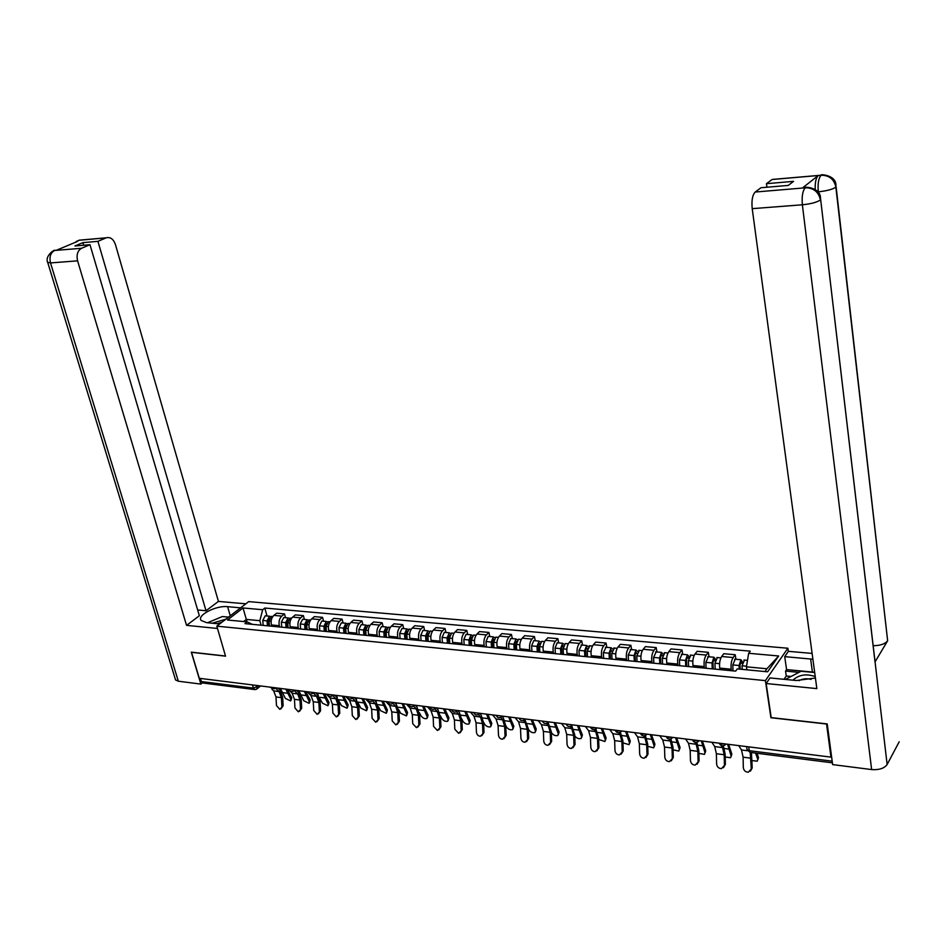 <?xml version="1.0" encoding="UTF-8"?>
<svg xmlns="http://www.w3.org/2000/svg" width="947" height="947" viewBox="0 0 947 947"><rect width="100%" height="100%" fill="white"/><g stroke="black" fill="none" stroke-linecap="round" stroke-linejoin="round"><path stroke-width="1.42" d="M788.33 651.418L787.88 648.233L248.694 601.617L216.816 626.156L765.413 680.621L770.917 717.731L826.553 724.017L830.969 757.127L199.284 678.289L191.495 652.305L225.552 656.153L216.816 626.156M254.518 689.546L203.143 683.036L201.415 681.556L253.405 688.114L258.922 685.735M200.492 678.443L201.415 681.556M831.513 756.191L830.969 757.127M731.451 670.713L731.214 669.209C730.693 664.427 731.344 660.533 733.167 657.538L735.227 654.756L723.78 653.714L721.709 656.484C719.862 659.467 719.199 663.338 719.732 668.109L719.969 669.6M735.926 659.266L735.227 654.756M704.473 668.109L704.237 666.617C703.692 661.882 704.367 658.035 706.225 655.064L708.344 652.317L697.134 651.299L695.003 654.034C693.109 656.981 692.446 660.817 692.991 665.528L693.24 667.019M709.066 656.792L708.344 652.317M678.052 665.552L677.803 664.072C677.247 659.384 677.922 655.573 679.839 652.637L682.006 649.938L671.021 648.932L668.831 651.631C666.901 654.543 666.215 658.343 666.783 663.007L667.043 664.486M682.751 654.365L682.006 649.938M652.163 663.042L651.903 661.574C651.323 656.934 652.021 653.158 653.975 650.269L656.188 647.594L645.416 646.612L643.179 649.275C641.214 652.163 640.515 655.916 641.095 660.533L641.368 662M656.958 651.974L656.188 647.594M626.784 660.58L626.512 659.136C625.92 654.531 626.618 650.802 628.619 647.937L630.88 645.298L620.321 644.339L618.036 646.967C616.035 649.82 615.325 653.537 615.929 658.106L616.189 659.562M631.673 649.642L630.88 645.298M601.901 658.177L601.617 656.733C601.014 652.175 601.724 648.482 603.76 645.653L606.056 643.049L595.71 642.113L593.39 644.706C591.342 647.523 590.62 651.193 591.236 655.738L591.52 657.171M606.873 647.357L606.056 643.049M577.492 655.809L577.22 654.389C576.593 649.867 577.315 646.221 579.386 643.415L581.718 640.847L571.574 639.923L569.206 642.492C567.123 645.274 566.401 648.908 567.028 653.406L567.312 654.827M582.559 645.108L581.718 640.847M553.569 653.489L553.273 652.081C552.634 647.606 553.368 643.996 555.475 641.226L557.854 638.68L547.887 637.781L545.496 640.314C543.377 643.06 542.643 646.671 543.282 651.122L543.578 652.53M558.706 642.906L557.854 638.68M530.083 651.216L529.799 649.82C529.136 645.392 529.882 641.806 532.013 639.071L534.439 636.562L524.662 635.674L522.223 638.171C520.081 640.894 519.335 644.469 519.998 648.873L520.294 650.269M535.304 640.752L534.439 636.562M507.059 648.991L506.752 647.606C506.089 643.214 506.834 639.663 509.001 636.964L511.463 634.478L501.863 633.602L499.4 636.076C497.222 638.775 496.465 642.303 497.139 646.683L497.435 648.056M512.351 638.633L511.463 634.478M484.45 646.801L484.142 645.428C483.467 641.072 484.225 637.568 486.415 634.892L488.912 632.43L479.49 631.578L476.992 634.028C474.778 636.68 474.021 640.184 474.707 644.516L475.015 645.89M489.812 636.55L488.912 632.43M462.266 644.658L461.958 643.297C461.26 638.976 462.029 635.496 464.255 632.856L466.776 630.418L457.531 629.589L454.998 632.004C452.761 634.644 451.991 638.1 452.69 642.397L453.009 643.759M467.688 634.502L466.776 630.418M440.485 642.551L440.177 641.19C439.467 636.917 440.237 633.472 442.486 630.856L445.043 628.453L435.963 627.624L433.406 630.027C431.145 632.632 430.364 636.064 431.074 640.326L431.394 641.664M445.978 632.501L445.043 628.453M419.107 640.48L418.787 639.142C418.065 634.904 418.846 631.483 421.119 628.903L423.711 626.523L414.798 625.707L412.205 628.074C409.909 630.655 409.128 634.052 409.85 638.278L410.181 639.616M424.658 630.536L423.711 626.523M398.107 638.444L397.787 637.118C397.053 632.916 397.847 629.53 400.143 626.973L402.747 624.618L393.999 623.824L391.383 626.168C389.063 628.713 388.282 632.087 389.016 636.266L389.335 637.591M403.718 628.595L402.747 624.618M377.486 636.443L377.155 635.129C376.421 630.962 377.214 627.612 379.534 625.079L382.174 622.759L373.568 621.978L370.928 624.286C368.596 626.819 367.803 630.146 368.537 634.301L368.868 635.615M383.144 626.701L382.174 622.759M357.232 634.49L356.901 633.176C356.143 629.045 356.948 625.73 359.292 623.221L361.955 620.924L353.503 620.155L350.828 622.451C348.484 624.949 347.679 628.252 348.437 632.371L348.768 633.673M362.938 624.831L361.955 620.924M337.321 632.56L336.99 631.27C336.232 627.163 337.037 623.884 339.405 621.398L342.08 619.125L333.782 618.367L331.095 620.64C328.716 623.102 327.911 626.381 328.668 630.465L329.011 631.756M343.086 622.996L342.08 619.125M317.766 630.666L317.434 629.376C316.665 625.316 317.47 622.061 319.861 619.61L322.56 617.349L314.404 616.615L311.693 618.853C309.302 621.303 308.485 624.547 309.255 628.595L309.598 629.873M323.578 621.196L322.56 617.349M298.554 628.808L298.21 627.53C297.429 623.505 298.246 620.273 300.649 617.846L303.371 615.609L295.357 614.887L292.623 617.101C290.208 619.527 289.391 622.747 290.173 626.76L290.516 628.027M304.401 619.433L303.371 615.609M279.661 626.973L279.318 625.718C278.525 621.717 279.341 618.521 281.768 616.106L284.514 613.905L276.631 613.183L273.872 615.384C271.446 617.787 270.629 620.972 271.422 624.949L271.765 626.216M285.544 617.693L284.514 613.905M764.975 671.553L766.928 668.76L746.425 666.818L746.887 669.825M746.425 666.818L748.663 653.288L778.671 655.975L767.626 671.814L737.275 668.902L735.653 671.127L244.989 623.623L247.191 621.895L227.434 620.001L243.036 607.962L262.686 609.726L259.833 620.687L246.338 619.409L243.604 621.552M748.663 653.288L750.225 651.145L264.817 608.045L262.686 609.726M787.88 648.233L765.413 680.621M247.037 621.883L243.036 607.962M261.088 625.186L259.833 620.687M267.018 615.976L264.817 608.045M252.293 624.333L247.191 621.895M778.671 655.975L766.928 668.76M738.731 745.609L741.513 749.988L743.099 757.174L743.312 767.567C743.774 770.55 745.443 772.101 748.308 772.207L752.202 767.981L750.308 771.249M750.19 752.439L751.291 768.621M752.202 767.981L751.444 752.557M756.996 753.267L758.5 757.553L757.872 759.636M752.048 760.63L757.269 761.175L757.801 759.376L755.576 753.09M742.199 669.375L742.069 665.788L744.46 660.059M740.175 669.174L740.021 664.901L740.909 662.131L742.247 663.302M739.216 669.091L739.086 665.504L740.945 659.739L742.543 662.048L741.679 663.243L740.246 663.113M733.014 670.867L732.789 664.912L735.203 659.207M711.872 742.259L714.736 746.603L716.382 753.729L716.619 764.016C717.068 766.963 718.702 768.491 721.496 768.609L725.366 764.418L723.425 767.709M721.188 745.467L722.573 747.597L724.195 754.735L724.431 765.058M725.366 764.418L725.13 754.108L723.342 745.751M685.557 738.98L688.505 743.288L690.185 750.344L690.446 760.548C690.896 763.448 692.482 764.963 695.216 765.081L699.064 760.938L697.087 764.229M694.849 742.282L696.187 744.259L697.856 751.338L698.105 761.566M699.064 760.938L698.815 750.722L696.874 742.294M820.682 199.758L887.138 764.501C884.285 768.396 879.112 770.089 871.631 769.568L832.638 764.608L827.216 723.922L771.201 717.601L766.147 683.521L770.006 677.934L796.332 680.514L815.426 678.04M812.893 659.23L784.72 656.638L788.378 651.335L812.1 653.418M766.147 683.521L816.847 688.611L752.214 208.66C751.433 200.515 752.427 194.975 755.197 192.04L760.997 187.731L788.247 185.423L793.55 181.351L766.454 183.682L772.16 179.445L774.09 179.279M790.769 676.43L786.247 675.992L785.548 671.092L786.566 669.6L784.72 656.638M786.247 675.992L784.009 679.307M836.13 186.95L887.647 640.764C885.09 643.984 880.319 645.629 873.347 645.7M887.138 764.501L899.188 741.797M807.341 187.423L805.518 187.648C802.772 186.63 820.647 186.902 820.481 198.077L875.016 661.929L887.647 640.764L835.87 187.198C834.2 179.338 829.394 175.361 821.451 175.254L772.077 179.504M815.189 189.364C815.024 182.392 816.006 177.811 818.161 175.597L802.476 187.968L804.548 187.731M766.454 183.682L766.916 187.234M814.645 672.323L812.396 672.039L810.62 658.958M786.566 669.6L812.396 672.039M798.877 672.358L785.548 671.092M802.571 187.897L805.518 187.648L802.476 187.968M871.631 769.568L802.369 204.789C810.845 203.925 816.859 202.327 820.422 199.995C818.658 191.969 813.733 187.897 805.66 187.778L805.423 187.719M230.239 615.822L227.611 606.672C216.165 605.251 196.503 615.384 201.166 620.463L206.612 622.653L219.704 623.943M227.611 606.672L240.609 607.844M245.841 603.819L218.437 601.416L206.008 610.744L97.92 241.343L106.135 237.851L78.932 240.278M197.651 609.975L206.008 610.744M83.691 245.237L82.922 242.633L74.967 245.983L89.989 244.705L199.355 615.751L186.547 625.363L77.595 260.839L50.511 262.923L178.332 681.213L200.871 684.089L191.294 652.163L225.504 656.022M217.49 628.465L186.547 625.363M218.437 601.416L115.416 244.504C113.427 239.046 110.373 236.809 106.265 237.804L106.135 237.851M178.332 681.213L175.562 679.958L175.242 678.94M202.374 682.882L200.871 684.089M89.989 244.705L81.56 248.28C77.595 250.624 76.269 254.802 77.595 260.839M82.922 242.633L97.92 241.343M57.021 249.996L77.027 241.639M228.701 617.006L227.517 617.03M76.091 241.58L78.932 240.337M51.706 251.748L54.417 250.482L81.56 248.28M815.225 676.596C806.453 673.542 799.102 674.666 793.148 679.958L793.006 680.183M811.034 679.413C806.785 678.241 802.748 678.668 798.948 680.68M785.383 679.437L801.103 671.245L814.68 672.536M225.931 619.149L212.258 623.209M221.894 622.25L217.147 623.694M207.559 622.747L222.367 616.544L228.547 617.124M728.622 744.354L731.842 754.132L731.202 756.251M725.189 756.984L730.599 757.742L731.108 755.931L727.592 744.224M715.174 669.138L714.949 663.22L717.4 657.561M713.233 668.949L712.973 662.355L713.884 659.609L715.115 660.757M712.251 668.854L712.026 662.947L713.92 657.242L715.518 659.254M706.083 668.262L705.858 662.355L708.32 656.721M713.209 660.58L714.677 660.722L715.316 659.881M702.378 741.075L705.693 750.782L705.065 752.936M698.874 753.398L704.461 754.368L704.959 752.557L701.325 740.945M688.599 666.57L688.362 660.71L690.872 655.111M686.741 666.392L686.48 659.858L687.404 657.147L688.54 658.272M685.735 666.286L685.498 660.438L687.439 654.791L689.037 656.567M679.697 665.705L679.461 659.87L681.982 654.294M686.717 658.106L688.67 657.68M659.763 735.76L662.782 740.045L664.522 747.041L664.794 757.138C665.232 760.003 666.783 761.495 669.458 761.625L673.281 757.517L671.269 760.82M668.984 739.086L670.31 740.992L672.039 748.012L672.311 758.133M673.281 757.517L673.009 747.408L670.89 738.873M634.478 732.599L637.568 736.861L639.343 743.797L639.639 753.788C640.077 756.617 641.593 758.097 644.197 758.239L648.008 754.167L645.949 757.47M643.581 735.89L644.954 737.796L646.718 744.744L647.002 754.771M648.008 754.167L647.712 744.153L645.404 735.499M609.679 729.51L612.839 733.736L614.662 740.613L614.97 750.521C615.396 753.303 616.888 754.771 619.433 754.913L623.221 750.888L621.137 754.179M618.651 732.718L620.084 734.647L621.895 741.537L622.203 751.48M623.221 750.888L622.913 740.956L620.38 732.173M676.667 737.867L680.064 747.491L679.437 749.681M673.08 749.846L678.833 751.066L679.307 749.243L675.578 737.725M662.569 664.048L662.32 658.248L664.877 652.708M660.793 663.871L660.509 657.407L661.456 654.72L662.498 655.833M659.763 663.776L659.514 657.976L661.491 652.4L663.078 653.975M653.844 663.208L653.584 657.419L656.164 651.903M660.746 655.667L662.569 655.478M651.441 734.718L654.933 744.259L654.306 746.485M647.784 746.343L653.702 747.834L654.164 745.999L650.329 734.576M637.047 661.574L636.786 655.833L639.403 650.364M635.354 661.408L635.058 655.004L636.029 652.353L636.964 653.442M634.301 661.314L634.028 655.573L636.053 650.044L637.627 651.465M628.488 660.746L628.228 655.016L630.856 649.571M635.295 653.288L636.988 653.3M626.713 731.629L630.288 741.099L629.648 743.359M622.972 742.874L629.057 744.65L629.495 742.815L625.576 731.486M612.022 659.159L611.75 653.466L614.414 648.056M610.401 658.994L610.105 652.649L611.087 650.033L611.951 651.027M609.335 658.899L609.051 653.205L611.111 647.748L612.673 649.026M603.641 658.343L603.357 652.672L606.044 647.274M585.364 726.467L588.584 730.67L590.455 737.488L590.786 747.301C591.2 750.048 592.656 751.504 595.154 751.658L598.906 747.657L596.799 750.947M594.171 729.581L595.687 731.569L597.545 738.4L597.865 748.248M598.906 747.657L598.587 737.831L595.841 728.906M602.446 728.598L606.104 737.997L605.476 740.282M598.634 739.429L604.884 741.537L605.311 739.702L601.298 728.456M587.495 656.78L587.211 651.145L589.922 645.795M585.944 656.626L585.625 650.34L586.631 647.748L587.448 648.529M584.855 656.52L584.559 650.897L586.655 645.487L588.205 646.659M579.268 655.987L578.984 650.364L581.707 645.037M561.512 723.496L564.803 727.663L566.708 734.422L567.04 744.153C567.466 746.863 568.887 748.308 571.325 748.461L575.054 744.496L572.923 747.787M570.153 726.479L571.763 728.551L573.657 735.322L574 745.076M575.054 744.496L574.722 734.765L571.775 725.733M578.641 725.639L582.381 734.955L581.742 737.275M574.758 735.961C576.676 738.305 578.818 739.145 581.162 738.471L581.565 736.636L577.469 725.485M563.429 654.448L563.145 648.861L565.252 643.51L565.892 643.569M561.962 654.306L561.63 648.079L562.648 645.511L563.429 646.114M560.837 654.199L560.541 648.624L562.66 643.273L564.199 644.339M555.368 653.667L555.072 648.103L557.191 642.764L557.842 642.824M538.109 720.572L541.459 724.715L543.4 731.415L543.756 741.051C544.17 743.738 545.567 745.159 547.946 745.325L551.651 741.394L549.509 744.673M546.561 723.425L548.289 725.58L550.231 732.303L550.574 741.963M551.651 741.394L551.308 731.747L548.135 722.585M555.285 722.715L559.097 731.96L558.47 734.316M551.332 732.41L551.485 732.753C553.308 735.192 555.439 736.103 557.89 735.464L558.268 733.629L554.09 722.573M539.837 652.163L539.53 646.635L541.672 641.332L542.323 641.391M538.429 652.033L538.085 645.854L539.115 643.321L539.849 643.794M537.292 651.915L536.985 646.387L539.127 641.107L540.654 642.09M531.918 651.394L531.61 645.878L533.765 640.61L534.416 640.669M515.144 717.708L518.554 721.827L520.53 728.468L520.897 738.021C521.3 740.672 522.673 742.081 525.005 742.247L528.686 738.352L526.52 741.619M523.407 720.418L525.254 722.668L527.23 729.332L527.597 738.909M528.686 738.352L528.319 728.788L524.91 719.483M532.368 719.862L536.251 729.036L535.611 731.404M528.331 728.941L528.746 729.817C530.545 732.22 532.652 733.12 535.043 732.516L535.41 730.67L531.149 719.708M516.671 649.926L516.364 644.445L518.542 639.201L519.205 639.261M515.334 649.796L514.979 643.676L516.032 641.166L516.719 641.533M514.185 649.678L513.866 644.209L516.044 638.965L517.559 639.876M508.906 649.168L508.586 643.711L510.776 638.479L511.439 638.55M492.606 714.902L496.062 718.986L498.086 725.58L498.465 735.038C498.868 737.654 500.205 739.051 502.49 739.216L506.148 735.369L503.97 738.613M500.667 717.447L502.656 719.815L504.656 726.42L505.035 735.914M506.148 735.369L505.769 725.887L503.342 717.897L502.123 716.441M509.865 717.045L513.819 726.148L513.179 728.551M505.757 725.556L506.42 726.929C508.219 729.308 510.279 730.208 512.623 729.628L512.966 727.781L508.634 716.891M493.955 647.724L493.636 642.291L495.837 637.106L496.512 637.165M492.677 647.594L492.31 641.545L493.375 639.059L494.014 639.343M491.505 647.488L491.185 642.066L493.387 636.881L494.89 637.722M486.332 646.99L486 641.569L488.214 636.396L488.901 636.467M470.493 712.132L473.997 716.192L476.045 722.739L476.436 732.114C476.838 734.694 478.152 736.079 480.389 736.257L484.012 732.433L481.834 735.665M478.33 714.535L480.46 717.009L482.508 723.567L482.887 732.966M484.012 732.433L483.633 723.034L481.159 715.115L479.667 713.363M487.776 714.298L491.789 723.33L491.15 725.745M483.586 722.253L484.509 724.112C486.285 726.444 488.321 727.332 490.605 726.775L490.925 724.94L486.521 714.133M471.653 645.57L471.322 640.184L473.547 635.046L474.234 635.106M470.434 645.452L470.067 639.438L471.133 636.976L471.724 637.201M469.25 645.333L468.919 639.959L471.144 634.821L472.636 635.603M464.172 644.836L463.829 639.474L466.078 634.36L466.764 634.419M480.176 713.967L480.082 713.328M448.771 709.421L452.323 713.458L454.406 719.945L454.809 729.237L458.691 733.345L462.29 729.557L460.1 732.777M456.395 711.659L458.679 714.263L460.751 720.762L461.153 730.078M462.29 729.557L461.887 720.241L459.378 712.381L457.78 710.546M466.09 711.588L470.162 720.549L469.523 722.987M461.793 719.01L462.976 721.33C464.752 723.638 466.753 724.526 468.978 723.982L469.286 722.147L464.811 711.434M449.766 643.451L449.423 638.112L451.683 633.022L452.37 633.093M448.606 643.333L448.227 637.378L449.849 635.106M447.398 643.214L447.055 637.887L449.316 632.809L450.796 633.531M442.415 642.729L442.071 637.414L444.332 632.347L445.031 632.418M458.632 711.528L458.49 710.641M427.44 706.77L431.051 710.771L433.158 717.21L433.572 726.42L437.372 730.48L440.947 726.728L438.757 729.924M434.862 708.853L437.277 711.564L439.384 718.004L439.799 727.249M440.947 726.728L440.544 717.495L437.999 709.705L436.378 707.883M444.782 708.924L448.914 717.826L448.286 720.288M440.391 715.825L441.835 718.595C443.598 720.88 445.563 721.756 447.753 721.247L448.038 719.4L443.492 708.77M428.269 641.368L427.914 636.076L430.198 631.045L430.897 631.104M427.168 641.261L426.777 635.366L428.364 633.058M425.949 641.143L425.594 635.863L427.878 630.832L429.346 631.507M421.048 640.669L420.705 635.39L422.989 630.382L423.7 630.442M437.478 709.125L437.289 707.989M406.5 704.154L410.146 708.131L412.288 714.512L412.714 723.65L416.443 727.675L419.995 723.946L417.793 727.13M413.721 706.107L416.266 708.912L418.408 715.305L418.823 724.455M419.995 723.946L419.568 714.796L416.988 707.066L415.354 705.255M423.865 706.32L428.044 715.139L427.417 717.625M419.355 712.689L421.072 715.92C422.812 718.169 424.753 719.045 426.884 718.548L427.156 716.701L422.563 706.154M407.163 639.32L406.808 634.076L409.104 629.092L409.814 629.163M406.109 639.225L405.718 633.377L407.257 631.069M404.878 639.107L404.523 633.863L406.831 628.891L408.275 629.518M400.072 638.633L399.717 633.413L402.025 628.441L402.735 628.512M416.704 706.746L416.455 705.397M385.926 701.585L389.619 705.539L391.786 711.872L392.224 720.927L395.882 724.905L399.409 721.212L397.207 724.384M392.946 703.408L395.633 706.296L397.787 712.641L398.225 721.721M399.409 721.212L398.971 712.144L396.367 704.473L394.698 702.674M403.304 703.751L407.541 712.511L406.914 715.009M398.675 709.611L400.664 713.28L406.393 715.896L406.642 714.062L401.99 703.585M386.435 637.319L386.068 632.123L388.4 627.186L389.11 627.245M385.441 637.213L385.038 631.424L386.542 629.104M384.198 637.094L383.831 631.909L386.163 626.973L387.595 627.577M379.475 636.644L379.108 631.46L381.44 626.547L382.162 626.606M396.308 704.414L395.988 702.84M365.708 699.064L369.448 702.994L371.638 709.267L372.088 718.252L375.687 722.194L379.179 718.536L376.977 721.685M372.514 700.733L375.355 703.739L377.545 710.037L377.983 719.033M379.179 718.536L378.741 709.54L376.089 701.928L374.408 700.141M383.109 701.23L387.394 709.93L386.767 712.44M378.338 706.569L380.611 710.7L386.258 713.292L386.494 711.457L381.771 701.064M366.075 635.342L365.696 630.193L368.052 625.304L368.774 625.375M365.128 635.248L364.713 629.506L366.181 627.186M363.873 635.129L363.506 629.992L365.85 625.103L367.27 625.671M359.233 634.679L358.866 629.542L361.221 624.677L361.943 624.748M376.255 702.118L375.888 700.33M345.856 696.578L349.621 700.484L351.846 706.722L352.308 715.624L355.835 719.531L359.304 715.896L357.102 719.033M352.438 698.105L355.433 701.218L357.646 707.468L358.096 716.394M359.304 715.896L358.854 706.983L356.179 699.431L354.474 697.655M363.257 698.756L367.602 707.385L366.974 709.907M358.321 703.55L360.902 708.155L366.477 710.735L366.678 708.901L361.92 698.59M346.069 633.401L345.691 628.299L348.058 623.457L348.78 623.528M345.182 633.318L344.755 627.624L346.176 625.316M343.903 633.2L343.524 628.098L345.904 623.256L347.3 623.789M339.346 632.762L338.967 627.672L341.346 622.842L342.08 622.913M356.581 699.904L356.119 697.868M326.336 694.151L330.148 698.022L332.385 704.213L332.859 713.044L336.327 716.915L339.772 713.316L337.57 716.417M332.693 695.512L335.854 698.744L338.091 704.947L338.553 713.801M339.772 713.316L339.31 704.473L336.599 696.98L334.883 695.216M343.749 696.317L348.141 704.888L347.513 707.421M338.612 700.543L341.536 705.657L347.028 708.214L347.218 706.391L342.4 696.152M326.407 631.507L326.028 626.441L328.408 621.646L329.154 621.717M325.567 631.424L325.141 625.778L326.514 623.481M324.288 631.294L323.91 626.239L326.289 621.445L327.686 621.954M319.814 630.868L319.423 625.813L321.814 621.043L322.56 621.102M337.274 697.785L336.706 695.441M307.159 691.748L310.995 695.607L313.268 701.751L313.741 710.499L317.15 714.334L320.571 710.771L318.37 713.86M313.268 692.955L316.606 696.317L318.867 702.473L319.34 711.244M320.571 710.771L320.098 701.999L317.363 694.565L315.635 692.813M324.572 693.926L329.011 702.437L328.384 704.982M319.186 697.501L322.489 703.195L327.899 705.752L328.076 703.917L323.211 693.76M307.088 629.637L306.698 624.618L309.101 619.859L309.847 619.93M306.295 629.554L305.869 623.955L307.195 621.67M305.005 629.435L304.614 624.416L307.017 619.669L308.402 620.143M300.601 629.009L300.211 624.002L302.626 619.267L303.371 619.338M318.346 695.808L317.612 693.062M290.184 691.263L292.173 693.228L294.458 699.324L294.943 708.001L298.293 711.801L301.691 708.261L299.465 711.351M288.302 689.404L289.155 690.245M294.174 690.434L297.689 693.926L299.974 700.034L300.459 708.735M301.691 708.261L301.205 699.573L298.447 692.186L296.707 690.446M305.727 691.57L310.19 700.022L309.574 702.579M298.838 690.718L303.762 700.78L309.101 703.313L309.255 701.49L304.342 691.405M288.101 627.79L287.71 622.818L290.125 618.107L290.883 618.178M287.355 627.719L286.917 622.167L288.208 619.906M286.053 627.601L285.663 622.629L288.077 617.918L289.451 618.379M281.733 627.174L281.33 622.215L283.757 617.527L284.514 617.598M271.86 689.132L273.671 690.896L275.979 696.933L276.477 705.551L279.767 709.315L283.129 705.799L280.892 708.889M275.447 688.007L279.093 691.582L281.401 697.643L281.886 706.273M283.129 705.799L282.644 697.181L279.85 689.854L278.098 688.126M287.19 689.262L291.7 697.643L291.084 700.212M280.383 688.41L285.355 698.401L290.622 700.922L290.753 699.099L285.793 689.085M269.445 625.991L269.043 621.054L271.481 616.39L272.227 616.461M268.735 625.92L268.297 620.415L269.54 618.166M267.421 625.789L267.03 620.865L269.469 616.201L270.818 616.627M263.171 625.387L262.769 620.463L265.207 615.81L265.965 615.881M275.423 687.794L274.5 688.824L270.084 687.297L273.375 687.534M288.788 689.463L292.221 689.889M307.905 691.843L311.397 692.281M327.354 694.269L330.917 694.719M347.158 696.743L350.781 697.193M367.306 699.265L370.987 699.715M387.82 701.822L391.573 702.283M408.702 704.426L412.525 704.899M429.974 707.078L433.856 707.563M451.624 709.777L455.59 710.274M473.689 712.535L477.726 713.044M496.181 715.34L500.288 715.849M525.218 718.962L524.153 720.016C521.856 721.152 520.175 720.56 519.11 718.24L523.277 718.726M548.633 721.886L547.555 722.94C545.235 724.1 543.531 723.496 542.442 721.141L546.703 721.65M572.497 724.869L571.42 725.911C569.052 727.107 567.324 726.491 566.235 724.088L570.591 724.633M596.835 727.9L595.746 728.953C593.355 730.161 591.603 729.557 590.49 727.107L592.266 727.935L594.941 727.663M621.658 731.001L620.569 732.043C618.142 733.286 616.367 732.67 615.23 730.196L617.065 731.037L619.776 730.764M646.967 734.162L645.878 735.203C643.427 736.47 641.616 735.855 640.456 733.345L642.362 734.197L645.108 733.925M672.796 737.382L671.695 738.411C669.221 739.714 667.386 739.098 666.191 736.565L668.168 737.417L670.949 737.157M692.517 739.844L694.506 740.72L697.323 740.447M719.329 743.194L721.377 744.07L724.242 743.797M257.205 685.521L256.744 689.156L255.098 689.617L253.405 688.114L252.494 684.93M271.422 624.949L279.318 625.718M290.173 626.76L298.21 627.53M309.255 628.595L317.434 629.376M328.668 630.465L336.99 631.27M348.437 632.371L356.901 633.176M368.537 634.301L377.155 635.129M389.016 636.266L397.787 637.118M409.85 638.278L418.787 639.142M431.074 640.326L440.177 641.19M452.69 642.397L461.958 643.297M474.707 644.516L484.142 645.428M497.139 646.683L506.752 647.606M519.998 648.873L529.799 649.82M543.282 651.122L553.273 652.081M567.028 653.406L577.22 654.389M591.236 655.738L601.617 656.733M615.929 658.106L626.512 659.136M641.095 660.533L651.903 661.574M666.783 663.007L677.803 664.072M692.991 665.528L704.237 666.617M719.732 668.109L731.214 669.209M292.623 617.101L300.649 617.846M311.693 618.853L319.861 619.61M331.095 620.64L339.405 621.398M350.828 622.451L359.292 623.221M370.928 624.286L379.534 625.079M391.383 626.168L400.143 626.973M412.205 628.074L421.119 628.903M433.406 630.027L442.486 630.856M454.998 632.004L464.255 632.856M476.992 634.028L486.415 634.892M499.4 636.076L509.001 636.964M522.223 638.171L532.013 639.071M545.496 640.314L555.475 641.226M569.206 642.492L579.386 643.415M593.39 644.706L603.76 645.653M618.036 646.967L628.619 647.937M643.179 649.275L653.975 650.269M668.831 651.631L679.839 652.637M695.003 654.034L706.225 655.064M721.709 656.484L733.167 657.538M273.872 615.384L281.768 616.106M726.041 744.022L724.94 745.052C722.395 746.414 720.501 745.798 719.258 743.182M699.146 740.672L698.046 741.702C695.536 743.028 693.678 742.412 692.458 739.832M502.241 716.098L501.188 717.151C498.927 718.264 497.27 717.684 496.216 715.399L496.204 715.34M479.703 713.28L478.649 714.334C476.424 715.423 474.778 714.855 473.737 712.606L473.725 712.535M457.567 710.522L456.537 711.576C454.335 712.641 452.713 712.073 451.683 709.871L451.66 709.788M435.845 707.835L434.827 708.865C432.649 709.907 431.051 709.35 430.033 707.184L430.009 707.089M414.49 705.219L413.508 706.202C411.353 707.231 409.779 706.675 408.773 704.532L408.737 704.426M393.573 702.532L392.579 703.585C390.448 704.592 388.886 704.047 387.891 701.94L387.856 701.822M373.011 699.975L372.017 701.017C369.91 702.011 368.371 701.467 367.377 699.395L367.353 699.265M352.805 697.454L351.822 698.495C349.739 699.466 348.212 698.933 347.241 696.885L347.194 696.755M332.953 694.968L331.983 696.009C329.923 696.968 328.408 696.436 327.437 694.435L327.402 694.281M313.445 692.541L312.486 693.571C310.45 694.518 308.959 693.997 307.988 692.008L307.953 691.855M294.268 690.15L293.333 691.18C291.321 692.103 289.829 691.594 288.882 689.641L288.835 689.463M746.911 748.639L747.065 749.633L749.314 750.699L832.176 761.163M748.71 746.852L749.314 750.699L750.498 752.439L832.401 762.832M747.55 750.746L741.513 749.988M751.078 758.204L743.099 757.174M757.801 759.376L758.5 757.553M742.069 665.788L746.532 666.203M732.789 664.912L739.086 665.504M722.573 747.597L714.736 746.603M724.195 754.735L716.382 753.729M696.187 744.259L688.505 743.288M697.856 751.338L690.185 750.344M818.161 175.597L821.428 175.254M755.197 192.04L805.625 187.778M805.234 187.873C802.618 190.832 801.659 196.467 802.369 204.789L752.214 208.66M818.397 192.525L817.9 191.85M823.014 174.923L821.309 175.136C818.682 174.118 836.189 174.485 835.952 185.387L835.87 187.198C832.413 189.412 826.565 190.951 818.315 191.815C817.604 183.789 818.516 178.296 821.049 175.337M772.16 179.445L821.227 175.207M54.488 250.541C50.499 252.849 49.173 256.98 50.511 262.923L47.658 262.26M82.2 239.911L79.205 240.218M731.108 755.931L731.842 754.132M714.949 663.22L719.566 663.658M705.858 662.355L712.026 662.947M724.419 748.532L728.586 749.053M704.959 752.557L705.693 750.782M688.362 660.71L692.825 661.124M679.461 659.87L685.498 660.438M698.081 745.194L702.354 745.739M670.31 740.992L662.782 740.045M672.039 748.012L664.522 747.041M644.954 737.796L637.568 736.861M646.718 744.744L639.343 743.797M620.084 734.647L612.839 733.736M621.895 741.537L614.662 740.613M679.307 749.243L680.064 747.491M662.32 658.248L666.605 658.65M653.584 657.419L659.514 657.976M672.252 741.927L676.632 742.484M654.164 745.999L654.933 744.259M636.786 655.833L640.918 656.224M628.228 655.016L634.028 655.573M646.943 738.719L651.418 739.287M629.495 742.815L630.288 741.099M611.75 653.466L615.728 653.844M610.342 650.956L611.928 651.098M603.357 652.672L609.051 653.205M622.108 735.582L626.689 736.162M595.687 731.569L588.584 730.67M597.545 738.4L590.455 737.488M605.311 739.702L606.104 737.997M587.211 651.145L591.035 651.5M585.873 648.659L587.389 648.802M578.984 650.364L584.559 650.897M597.758 732.493L602.434 733.085M571.763 728.551L564.803 727.663M573.657 735.322L566.708 734.422M581.565 736.636L582.381 734.955M563.145 648.861L566.827 649.216M561.879 646.41L563.323 646.552M555.072 648.103L560.541 648.624M573.882 729.474L578.641 730.078M548.289 725.58L541.459 724.715M550.231 732.303L543.4 731.415M558.268 733.629L559.097 731.96M539.53 646.635L543.069 646.967M538.334 644.209L539.707 644.339M531.61 645.878L536.985 646.387M550.444 726.503L555.285 727.118M525.254 722.668L518.554 721.827M527.23 729.332L520.53 728.468M535.41 730.67L536.251 729.036M516.364 644.445L519.773 644.765M515.239 642.042L516.541 642.173M508.586 643.711L513.866 644.209M527.443 723.591L532.368 724.218M502.656 719.815L496.062 718.986M504.656 726.42L498.086 725.58M512.966 727.781L513.819 726.148M493.636 642.291L496.915 642.599M492.57 639.923L493.813 640.042M486 641.569L491.185 642.066M504.869 720.738L509.865 721.377M480.46 717.009L473.997 716.192M482.508 723.567L476.045 722.739M490.925 724.94L491.789 723.33M471.322 640.184L474.471 640.48M470.328 637.84L471.511 637.947M463.829 639.474L468.919 639.959M482.71 717.933L487.788 718.572M458.679 714.263L452.323 713.458M460.751 720.762L454.406 719.945M469.286 722.147L470.162 720.549M449.423 638.112L452.453 638.396M448.487 635.792L449.6 635.899M442.071 637.414L447.055 637.887M460.952 715.174L466.09 715.825M437.277 711.564L431.051 710.771M439.384 718.004L433.158 717.21M448.038 719.4L448.914 717.826M427.914 636.076L430.826 636.348M427.038 633.792L428.103 633.886M420.705 635.39L425.594 635.863M439.597 712.475L444.794 713.138M416.266 708.912L410.146 708.131M418.408 715.305L412.288 714.512M427.156 716.701L428.044 715.139M406.808 634.076L409.601 634.348M405.979 631.815L406.997 631.909M399.717 633.413L404.523 633.863M418.61 709.824L423.877 710.487M395.633 706.296L389.619 705.539M397.787 712.641L391.786 711.872M406.642 714.062L407.541 712.511M386.068 632.123L388.755 632.371M385.299 629.885L386.258 629.968M379.108 631.46L383.831 631.909M398 707.208L403.327 707.883M375.355 703.739L369.448 702.994M377.545 710.037L371.638 709.267M386.494 711.457L387.394 709.93M365.696 630.193L368.276 630.442M364.986 627.979L365.885 628.062M358.866 629.542L363.506 629.992M377.746 704.651L383.133 705.326M355.433 701.218L349.621 700.484M357.646 707.468L351.846 706.722M366.678 708.901L367.602 707.385M345.691 628.299L348.165 628.536M345.028 626.109L345.88 626.192M338.967 627.672L343.524 628.098M357.848 702.129L363.281 702.816M335.854 698.744L330.148 698.022M338.091 704.947L332.385 704.213M347.218 706.391L348.141 704.888M326.028 626.441L328.396 626.665M325.413 624.274L326.218 624.345M319.423 625.813L323.91 626.239M338.292 699.655L343.773 700.354M316.606 696.317L310.995 695.607M318.867 702.473L313.268 701.751M328.076 703.917L329.011 702.437M306.698 624.618L308.982 624.831M306.141 622.475L306.887 622.534M300.211 624.002L304.614 624.416M319.068 697.217L324.608 697.915M297.689 693.926L292.173 693.228M299.974 700.034L294.458 699.324M309.255 701.49L310.19 700.022M287.71 622.818L289.889 623.019M287.19 620.699L287.9 620.759M281.33 622.215L285.663 622.629M300.258 694.838L305.751 695.536M279.093 691.582L273.671 690.896M281.401 697.643L275.979 696.933M290.753 699.099L291.7 697.643M269.043 621.054L271.126 621.256M268.569 618.947L269.232 619.018M262.769 620.463L267.03 620.865M281.815 692.506L287.213 693.192M746.591 746.591L747.065 749.633L750.131 752.415M260.543 685.936L257.525 688.493M743.916 660.012L747.503 660.343M734.659 659.159L740.945 659.739M175.562 679.958L47.788 262.721C44.213 255.406 56.039 248.765 54.393 250.493M106.265 237.804L79.347 240.159L74.908 242.527M54.429 250.482L56.453 250.233M716.832 657.514L720.892 657.881M707.752 656.673L713.92 657.242M690.292 655.064L694.175 655.419M681.402 654.235L687.439 654.791M664.285 652.661L667.99 653.004M655.573 651.856L661.491 652.4M638.799 650.305L642.326 650.625M630.252 649.512L636.053 650.044M613.798 647.997L617.16 648.304M605.417 647.227L611.111 647.748M589.294 645.736L592.491 646.032M581.079 644.978L586.655 645.487M565.252 643.51L568.295 643.794M557.191 642.764L562.66 643.273M541.672 641.332L544.572 641.604M533.765 640.61L539.127 641.107M518.542 639.201L521.288 639.45M510.776 638.479L516.044 638.965M495.837 637.106L498.442 637.343M488.214 636.396L493.387 636.881M473.547 635.046L476.021 635.271M466.078 634.36L471.144 634.821M451.683 633.022L454.015 633.247M444.332 632.347L449.316 632.809M430.198 631.045L432.412 631.247M422.989 630.382L427.878 630.832M409.104 629.092L411.199 629.293M402.025 628.441L406.831 628.891M388.4 627.186L390.365 627.364M381.44 626.547L386.163 626.973M368.052 625.304L369.91 625.482M361.221 624.677L365.85 625.103M348.058 623.457L349.798 623.623M341.346 622.842L345.904 623.256M328.408 621.646L330.053 621.8M321.814 621.043L326.289 621.445M309.101 619.859L310.64 620.001M302.626 619.267L307.017 619.669M290.125 618.107L291.569 618.249M283.757 617.527L288.077 617.918M271.481 616.39L272.819 616.509M265.207 615.81L269.469 616.201"/></g></svg>
